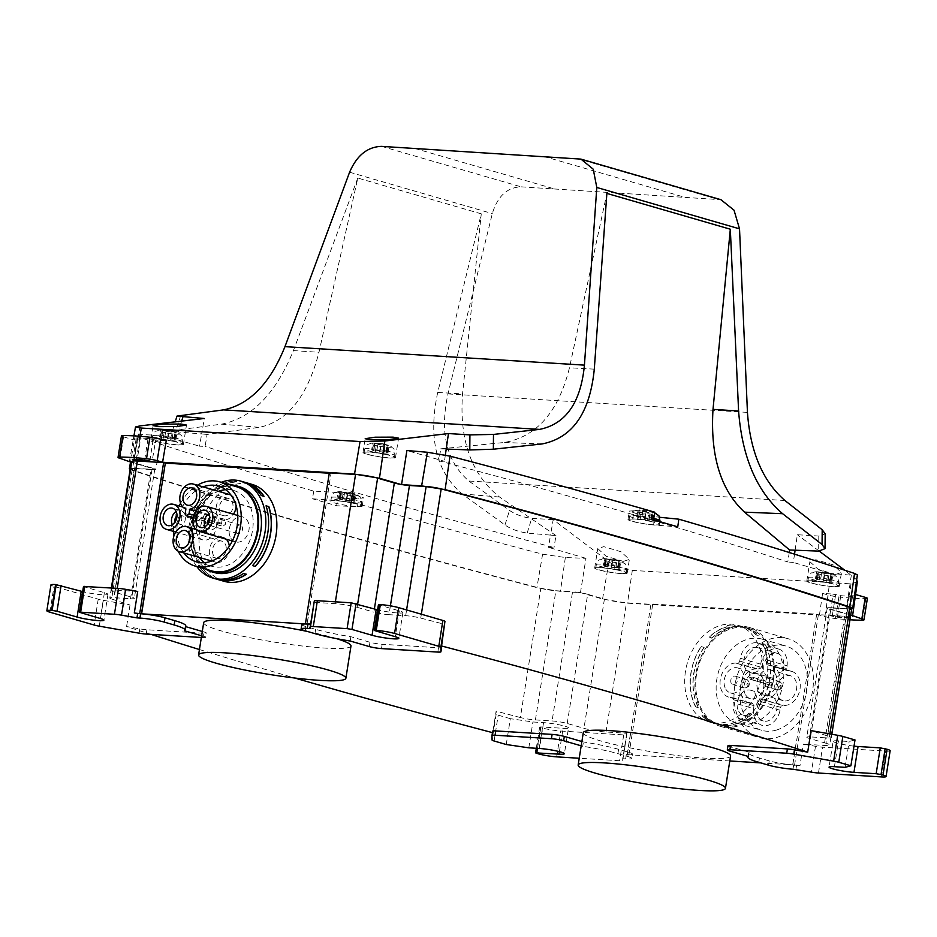 <?xml version="1.0" encoding="UTF-8"?>
<svg xmlns="http://www.w3.org/2000/svg" width="937" height="937" viewBox="0 0 937 937"><rect width="100%" height="100%" fill="white"/><g stroke="black" fill="none" stroke-linecap="round" stroke-linejoin="round"><path stroke-width="0.7" stroke-dasharray="4.68 3.51" d="M301.796 624.581A17.545 1.921 -171 0 0 305.872 626.513L315.664 629.348A47.155 5.177 -171 0 0 350.871 636.715L369.963 642.255A8.773 0.96 -171 0 0 382.167 644.281L438.504 647.76A8.773 0.96 -171 0 0 441.585 647.537M185.643 626.63L185.163 626.49A47.155 5.177 -171 0 0 185.76 625.834M202.298 631.456L204.254 632.03A8.773 0.96 -171 0 1 206.292 632.99L205.613 637.301A8.773 0.96 -171 0 0 203.575 636.34L204.254 632.03M201.35 637.476L202.533 637.547L203.212 633.236A8.773 0.96 -171 0 0 206.292 632.99M203.212 633.236L146.875 629.758A8.773 0.96 -171 0 1 139.8 628.868L126.589 626.548A2636.542 289.322 -171 0 0 150.927 634.361M199.44 649.54A2636.542 289.322 -171 0 0 294.745 678.013M492.452 732.629A2636.542 289.322 -171 0 0 492.698 732.699L492.675 731.188M581.889 741.518L583.411 741.963A47.155 5.177 -171 0 1 618.607 749.331L628.399 752.177A17.545 1.921 -171 0 1 632.475 754.098L631.796 758.408A17.545 1.921 -171 0 0 627.72 756.475L628.399 752.177M729.794 760.973L627.263 754.648A17.545 1.921 -171 0 0 632.475 754.098M727.979 745.688A8.773 0.96 -171 0 0 730.017 746.66L749.108 752.188A47.155 5.177 -171 0 0 748.511 752.844A47.155 5.177 -171 0 0 759.45 758.021L769.254 760.867A17.545 1.921 -171 0 0 792.655 764.85L760.657 762.882M583.282 732.711A74.562 8.187 -171 0 0 625.284 746.906A74.562 8.187 -171 0 0 704.378 758.127A74.562 8.187 -171 0 0 730.579 756.042M203.692 622.648A74.562 8.187 -171 0 0 245.693 636.844A74.562 8.187 -171 0 0 324.788 648.064A74.562 8.187 -171 0 0 350.988 645.98M336.582 638.659A74.562 8.187 -171 0 0 307.324 631.433M196.36 555.887L193.362 555.044L196.36 555.887A50.223 37.621 -73.8 0 1 209.911 496.083L207.124 495.275A50.223 37.621 -73.8 0 0 193.561 555.079M248.492 483.82L247.122 483.422A50.223 37.621 -73.8 0 1 261.189 495.778L263.976 496.587A50.223 37.621 -73.8 0 0 263.742 496.235M249.219 483.797L249.511 483.879A50.223 37.621 -73.8 0 0 249.219 483.797A50.223 37.621 -73.8 0 0 243.034 482.719L240.786 481.278L243.081 482.508A50.446 37.785 106.2 0 1 249.137 483.539M240.786 481.278L249.57 483.668L240.739 481.501M255.309 566.428L255.11 566.381A50.223 37.621 -73.8 0 0 255.122 566.37L252.311 565.573A50.223 37.621 -73.8 0 0 265.874 505.769M215.791 487.673A50.223 37.621 -73.8 0 1 234.145 481.114L236.944 481.923A50.223 37.621 -73.8 0 0 218.59 488.482L215.861 487.404A50.446 37.785 106.2 0 1 226.508 482.25A50.446 37.785 106.2 0 1 234.203 480.892L236.991 481.7A50.446 37.785 -73.8 0 0 229.307 483.059A50.446 37.785 -73.8 0 0 218.649 488.212L215.861 487.404M246.126 574.194A50.223 37.621 -73.8 0 0 246.431 573.994L243.573 573.456M219.176 579.652A50.223 37.621 -73.8 0 1 218.52 579.476A50.223 37.621 -73.8 0 1 201.045 565.889L198.246 565.081A50.223 37.621 -73.8 0 0 215.733 578.668A50.223 37.621 -73.8 0 0 243.643 573.186M193.362 555.044A50.446 37.785 106.2 0 1 206.913 495.24L207.124 495.275M209.911 496.083L206.913 495.24M209.701 496.048A50.446 37.785 -73.8 0 0 196.149 555.852M198.246 565.081L200.975 566.159A50.446 37.785 -73.8 0 0 217.079 579.242M215.674 578.879A50.446 37.785 106.2 0 1 198.187 565.351M196.793 566.545A50.446 37.785 106.2 0 1 190.644 519.098A50.446 37.785 106.2 0 1 221.226 482.297M223.908 581.256A50.446 37.785 106.2 0 1 199.44 533.411A50.446 37.785 106.2 0 1 234.742 484.64A50.446 37.785 106.2 0 1 251.994 484.37M241.98 526.465A4.38 3.279 106.2 0 1 241.781 531.525A4.38 3.279 106.2 0 1 237.928 533.586A4.38 3.279 106.2 0 1 236.323 532.263A4.38 3.279 106.2 0 1 236.522 527.215A4.38 3.279 106.2 0 1 240.376 525.153A4.38 3.279 106.2 0 1 241.98 526.465M214.468 572.589A44.742 33.509 106.2 0 1 192.764 530.143A44.742 33.509 106.2 0 1 224.084 486.889A44.742 33.509 106.2 0 1 239.38 486.654M208.096 523.49A4.38 3.279 -73.8 0 0 208.412 524.181A4.38 3.279 -73.8 0 0 210.017 525.493A4.38 3.279 -73.8 0 0 213.87 523.432A4.38 3.279 -73.8 0 0 214.069 518.372A4.38 3.279 -73.8 0 0 212.465 517.06A4.38 3.279 -73.8 0 0 209.747 517.751M205.578 569.099A44.742 33.509 106.2 0 1 190.633 524.978A44.742 33.509 106.2 0 1 221.296 486.08A44.742 33.509 106.2 0 1 230.01 484.839M231.872 501.19A8.925 6.688 106.2 0 1 231.474 511.473A8.925 6.688 106.2 0 1 223.627 515.666A8.925 6.688 106.2 0 1 220.359 512.996A8.925 6.688 106.2 0 1 220.757 502.7A8.925 6.688 106.2 0 1 228.605 498.519A8.925 6.688 106.2 0 1 231.872 501.19M225.114 543.811A8.925 6.688 106.2 0 1 224.728 554.107A8.925 6.688 106.2 0 1 216.88 558.3A8.925 6.688 106.2 0 1 213.613 555.618A8.925 6.688 106.2 0 1 213.999 545.334A8.925 6.688 106.2 0 1 221.846 541.141A8.925 6.688 106.2 0 1 225.114 543.811M205.156 526.617A8.925 6.688 -73.8 0 0 205.484 527.226A8.925 6.688 -73.8 0 0 208.74 529.897A8.925 6.688 -73.8 0 0 216.599 525.716A8.925 6.688 -73.8 0 0 216.986 515.42A8.925 6.688 -73.8 0 0 213.718 512.75A8.925 6.688 -73.8 0 0 208.928 513.605M211.926 570.938A43.863 32.854 106.2 0 1 190.644 529.323A43.863 32.854 106.2 0 1 221.355 486.912A43.863 32.854 106.2 0 1 236.347 486.678M178.159 551.167A43.863 32.854 106.2 0 1 173.837 536.105M173.556 531.42A43.863 32.854 106.2 0 1 179.19 505.98M180.583 503.263A43.863 32.854 106.2 0 1 197.402 485.225M209.185 524.462A4.38 3.279 106.2 0 1 208.986 529.522A4.38 3.279 106.2 0 1 205.133 531.572A4.38 3.279 106.2 0 1 203.528 530.26A4.38 3.279 106.2 0 1 203.727 525.212A4.38 3.279 106.2 0 1 207.581 523.151A4.38 3.279 106.2 0 1 209.185 524.462M183.91 552.971A39.459 29.562 106.2 0 1 182.434 506.929M182.551 506.694A39.459 29.562 106.2 0 1 203.071 486.877M175.324 521.534A4.38 3.279 -73.8 0 0 175.617 522.167A4.38 3.279 -73.8 0 0 177.222 523.478A4.38 3.279 -73.8 0 0 181.075 521.429A4.38 3.279 -73.8 0 0 181.274 516.369A4.38 3.279 -73.8 0 0 179.67 515.057A4.38 3.279 -73.8 0 0 176.999 515.701M229.741 494.607A13.001 9.733 -73.8 0 0 216.822 504.165A13.001 9.733 -73.8 0 0 222.186 519.485L185.901 508.955M222.186 519.485L221.448 524.099L222.772 526.36L225.36 524.345L226.086 519.719L196.02 511.005M226.086 519.719A13.001 9.733 -73.8 0 0 233.465 514.237M236.136 505.675A13.001 9.733 -73.8 0 0 230.994 495.099M193.127 517.798L222.772 526.36L193.127 517.763M226.297 539.232A13.001 9.733 -73.8 0 0 222.983 537.229A13.001 9.733 -73.8 0 0 211.563 543.331A13.001 9.733 -73.8 0 0 210.989 558.311A13.001 9.733 -73.8 0 0 215.744 562.2A13.001 9.733 -73.8 0 0 229.319 546.201M230.771 538.014A13.001 9.733 -73.8 0 0 235.527 541.902A13.001 9.733 -73.8 0 0 246.946 535.8A13.001 9.733 -73.8 0 0 247.52 520.82A13.001 9.733 -73.8 0 0 242.765 516.931A13.001 9.733 -73.8 0 0 231.334 523.033A13.001 9.733 -73.8 0 0 230.771 538.014M225.641 489.688A39.459 29.562 106.2 0 1 233.723 490.508A39.459 29.562 106.2 0 1 252.873 527.941A39.459 29.562 106.2 0 1 225.243 566.1A39.459 29.562 106.2 0 1 211.75 566.299A39.459 29.562 106.2 0 1 204.489 562.668M199.265 557.421A39.459 29.562 106.2 0 1 194.357 520.176A39.459 29.562 106.2 0 1 218.426 491.328M172.326 524.685A9.007 6.746 -73.8 0 0 172.619 525.259A9.007 6.746 -73.8 0 0 175.922 527.953A9.007 6.746 -73.8 0 0 183.828 523.724A9.007 6.746 -73.8 0 0 184.226 513.347A9.007 6.746 -73.8 0 0 180.935 510.653A9.007 6.746 -73.8 0 0 176.156 511.485M197.965 535.987A13.001 9.733 106.2 0 1 198.527 521.007A13.001 9.733 106.2 0 1 209.958 514.905A13.001 9.733 106.2 0 1 214.714 518.793A13.001 9.733 106.2 0 1 214.14 533.774A13.001 9.733 106.2 0 1 202.72 539.876A13.001 9.733 106.2 0 1 197.965 535.987M752.762 723.177A43.863 32.854 106.2 0 1 737.759 723.399A43.863 32.854 106.2 0 1 716.489 681.796A43.863 32.854 106.2 0 1 747.187 639.385A43.863 32.854 106.2 0 1 762.191 639.151A43.863 32.854 106.2 0 1 783.461 680.754A43.863 32.854 106.2 0 1 752.762 723.177M776.492 730.052A43.863 32.854 106.2 0 1 761.488 730.286A43.863 32.854 106.2 0 1 740.218 688.672A43.863 32.854 106.2 0 1 770.917 646.261A43.863 32.854 106.2 0 1 785.92 646.026A43.863 32.854 106.2 0 1 807.19 687.641A43.863 32.854 106.2 0 1 776.492 730.052M753.863 672.754A13.001 9.733 -73.8 0 0 763.749 660.515A13.001 9.733 -73.8 0 0 757.506 647.631A13.001 9.733 -73.8 0 0 744.599 657.2A13.001 9.733 -73.8 0 0 749.951 672.508L749.225 677.135L750.537 679.384L753.125 677.369L753.863 672.754L773.693 678.505A13.001 9.733 -73.8 0 0 783.578 666.266A13.001 9.733 -73.8 0 0 777.347 653.382A13.001 9.733 -73.8 0 0 764.44 662.951A13.001 9.733 -73.8 0 0 769.792 678.259L769.066 682.886L770.378 685.134L772.966 683.12L773.693 678.505M750.268 679.337L770.378 685.134L750.268 679.337M749.951 672.508L769.792 678.259M738.766 711.347A13.001 9.733 -73.8 0 0 743.521 715.236A13.001 9.733 -73.8 0 0 754.941 709.133A13.001 9.733 -73.8 0 0 755.515 694.153A13.001 9.733 -73.8 0 0 750.76 690.264A13.001 9.733 -73.8 0 0 739.328 696.367A13.001 9.733 -73.8 0 0 738.766 711.347M758.595 717.098A13.001 9.733 -73.8 0 0 763.35 720.986A13.001 9.733 -73.8 0 0 774.782 714.884A13.001 9.733 -73.8 0 0 775.356 699.904A13.001 9.733 -73.8 0 0 770.601 696.015A13.001 9.733 -73.8 0 0 759.169 702.118A13.001 9.733 -73.8 0 0 758.595 717.098M764.1 685.298A4.38 3.279 106.2 0 1 764.287 680.239A4.38 3.279 106.2 0 1 768.141 678.189A4.38 3.279 106.2 0 1 769.745 679.501A4.38 3.279 106.2 0 1 769.558 684.549A4.38 3.279 106.2 0 1 765.705 686.61A4.38 3.279 106.2 0 1 764.1 685.298M758.537 691.037A13.001 9.733 -73.8 0 0 763.292 694.938A13.001 9.733 -73.8 0 0 774.723 688.836A13.001 9.733 -73.8 0 0 775.297 673.855A13.001 9.733 -73.8 0 0 770.542 669.955A13.001 9.733 -73.8 0 0 759.111 676.057A13.001 9.733 -73.8 0 0 758.537 691.037M778.378 696.8A13.001 9.733 -73.8 0 0 783.133 700.689A13.001 9.733 -73.8 0 0 794.564 694.586A13.001 9.733 -73.8 0 0 795.126 679.606A13.001 9.733 -73.8 0 0 790.371 675.718A13.001 9.733 -73.8 0 0 778.952 681.808A13.001 9.733 -73.8 0 0 778.378 696.8M731.305 683.296A4.38 3.279 106.2 0 1 731.492 678.236A4.38 3.279 106.2 0 1 735.346 676.174A4.38 3.279 106.2 0 1 736.951 677.486A4.38 3.279 106.2 0 1 736.763 682.546A4.38 3.279 106.2 0 1 732.91 684.607A4.38 3.279 106.2 0 1 731.305 683.296M725.73 689.023A13.001 9.733 -73.8 0 0 730.485 692.911A13.001 9.733 -73.8 0 0 741.917 686.809A13.001 9.733 -73.8 0 0 742.491 671.829A13.001 9.733 -73.8 0 0 737.735 667.94A13.001 9.733 -73.8 0 0 726.304 674.031A13.001 9.733 -73.8 0 0 725.73 689.023M745.571 694.774A13.001 9.733 -73.8 0 0 750.326 698.662A13.001 9.733 -73.8 0 0 761.758 692.56A13.001 9.733 -73.8 0 0 762.32 677.58A13.001 9.733 -73.8 0 0 757.564 673.691A13.001 9.733 -73.8 0 0 746.145 679.782A13.001 9.733 -73.8 0 0 745.571 694.774M729.513 627.802A50.223 37.621 106.2 0 0 711.851 638.191L709.051 637.383A50.223 37.621 106.2 0 1 726.725 626.994L729.536 627.579A50.446 37.785 -73.8 0 0 711.874 637.921L709.086 637.113A50.446 37.785 106.2 0 1 726.749 626.771L729.536 627.579M736.377 626.724L727.417 625.459A50.223 37.621 106.2 0 1 734.139 625.12L736.377 626.724L734.163 624.897A50.446 37.785 -73.8 0 0 727.44 625.248L736.4 626.502M701.321 646.612L704.12 647.42L701.321 646.612A50.223 37.621 106.2 0 0 695.851 706.92L698.651 707.728A50.223 37.621 106.2 0 1 704.12 647.42M756.768 703.804L759.766 704.601L756.768 703.804A50.223 37.621 106.2 0 0 762.226 643.508L765.025 644.316A50.223 37.621 106.2 0 1 759.556 704.612M701.977 715.435L704.741 716.524L701.977 715.435A50.223 37.621 106.2 0 0 715.06 723.446L717.847 724.254A50.223 37.621 106.2 0 1 704.765 716.243M715.06 723.446A50.223 37.621 106.2 0 0 749.026 713.034L751.825 713.842A50.223 37.621 106.2 0 1 717.847 724.254M743.029 626.97L745.817 627.778A50.223 37.621 106.2 0 0 742.959 627.111L740.171 626.303A50.223 37.621 106.2 0 1 743.029 626.97A50.223 37.621 106.2 0 1 756.112 634.981L758.923 635.52A50.446 37.785 -73.8 0 0 750.092 629.16A50.446 37.785 -73.8 0 0 745.887 627.567A50.446 37.785 -73.8 0 0 742.982 626.9L740.183 626.08A50.446 37.785 106.2 0 1 743.088 626.759A50.446 37.785 106.2 0 1 747.304 628.352A50.446 37.785 106.2 0 1 756.136 634.712L758.923 635.52M745.817 627.778A50.223 37.621 106.2 0 1 758.9 635.79M703.898 647.432A50.446 37.785 -73.8 0 0 698.44 707.74L698.651 707.728M695.851 706.92L698.44 707.74M695.641 706.92A50.446 37.785 106.2 0 1 701.11 646.624M759.766 704.601A50.446 37.785 -73.8 0 0 765.236 644.305L765.025 644.316M762.226 643.508L765.236 644.305M762.437 643.496A50.446 37.785 106.2 0 1 756.979 703.792M704.741 716.524A50.446 37.785 -73.8 0 0 713.584 722.872A50.446 37.785 -73.8 0 0 717.789 724.465A50.446 37.785 -73.8 0 0 751.802 714.123L751.825 713.842M749.026 713.034L751.802 714.123M749.003 713.315A50.446 37.785 106.2 0 1 715.001 723.657A50.446 37.785 106.2 0 1 710.785 722.064A50.446 37.785 106.2 0 1 701.954 715.716M752.879 629.969A50.446 37.785 -73.8 0 0 748.675 628.387A50.446 37.785 -73.8 0 0 699.236 663.443A50.446 37.785 -73.8 0 0 716.372 723.68A50.446 37.785 -73.8 0 0 720.576 725.273A50.446 37.785 -73.8 0 0 770.015 690.206A50.446 37.785 -73.8 0 0 752.879 629.969M741.858 626.783A50.446 37.785 -73.8 0 0 737.653 625.19A50.446 37.785 -73.8 0 0 688.215 660.245A50.446 37.785 -73.8 0 0 705.35 720.483A50.446 37.785 -73.8 0 0 709.555 722.076A50.446 37.785 -73.8 0 0 758.982 687.008A50.446 37.785 -73.8 0 0 741.858 626.783M767.801 642.77A51.5 38.569 -73.8 0 0 748.968 627.368A51.5 38.569 -73.8 0 0 703.71 651.531A51.5 38.569 -73.8 0 0 701.45 710.878A51.5 38.569 -73.8 0 0 720.284 726.292A51.5 38.569 -73.8 0 0 765.541 702.118A51.5 38.569 -73.8 0 0 767.801 642.77M740.523 722.204A51.5 38.569 106.2 0 1 742.783 662.857A51.5 38.569 106.2 0 1 788.04 638.694A51.5 38.569 106.2 0 1 806.874 654.108A51.5 38.569 106.2 0 1 804.625 713.455A51.5 38.569 106.2 0 1 759.357 737.618A51.5 38.569 106.2 0 1 740.523 722.204M780.064 710.211L759.684 704.308L760.258 701.415L780.638 707.33L780.064 710.211A17.522 13.13 106.2 0 1 762.097 725.332A17.522 13.13 106.2 0 1 753.617 708.583L733.238 702.68A17.522 13.13 106.2 0 0 741.717 719.429L762.097 725.332M750.537 703.312L730.157 697.409A17.522 13.13 106.2 0 1 728.693 697.105L749.061 703.008A17.522 13.13 106.2 0 0 750.537 703.312L752.704 703.593A2.19 1.64 106.2 0 1 753.957 705.666L753.606 708.583M749.061 703.008A17.522 13.13 106.2 0 1 740.886 684.373A17.522 13.13 106.2 0 1 755.972 668.948L758.232 668.936L735.604 663.045L755.972 668.948M760.645 664.157L740.265 658.254A17.522 13.13 106.2 0 1 758.232 643.11L778.612 649.025A17.522 13.13 106.2 0 0 760.645 664.157L760.083 666.992A2.19 1.64 106.2 0 1 758.232 668.936M778.612 649.025A17.522 13.13 106.2 0 1 787.092 665.785L786.752 668.643L766.384 662.728L766.724 659.882L787.092 665.785M790.172 671.056L769.792 665.153A17.522 13.13 106.2 0 1 771.268 665.457L791.636 671.361A17.522 13.13 106.2 0 0 790.172 671.056L788.005 670.775A2.19 1.64 106.2 0 1 786.752 668.643M791.636 671.361A17.522 13.13 106.2 0 1 799.823 689.995A17.522 13.13 106.2 0 1 784.726 705.42L782.512 705.432A2.19 1.64 106.2 0 0 780.638 707.33M760.258 701.415A2.19 1.64 106.2 0 1 762.144 699.529L784.726 705.42M759.684 704.308A17.522 13.13 106.2 0 1 741.717 719.429M753.957 705.666L733.577 699.763L733.238 702.68M730.157 697.409L732.324 697.69A2.19 1.64 106.2 0 1 733.577 699.763M728.693 697.105A17.522 13.13 106.2 0 1 720.506 678.47A17.522 13.13 106.2 0 1 735.604 663.045M740.265 658.254L739.703 661.089A2.19 1.64 106.2 0 1 737.852 663.033M758.232 643.11A17.522 13.13 106.2 0 1 766.724 659.882M769.792 665.153L767.626 664.872A2.19 1.64 106.2 0 1 766.384 662.728M771.268 665.457A17.522 13.13 106.2 0 1 779.443 684.092A17.522 13.13 106.2 0 1 764.358 699.517M795.935 769.406L796.614 765.107L793.674 764.92A17.545 1.921 -171 0 1 792.819 764.861L796.075 743.322A17.545 1.921 9 0 0 796.227 743.334L816.677 614.157L650.981 603.932L630.671 733.121A17.545 1.921 9 0 1 630.531 733.109L627.122 754.636A17.545 1.921 -171 0 1 626.314 754.59L627.122 754.636M130.255 468.828A11.502 1.265 -171 0 0 132.094 469.835A2636.542 289.322 -171 0 0 540.825 588.354L520.363 717.531A11.502 1.265 9 0 0 535.414 719.921L552.092 720.951A10.857 1.195 9 0 1 567.213 723.469L583.962 728.318A15.835 1.733 9 0 0 606.005 731.984L626.783 733.261L626.806 734.655A8.773 0.96 9 0 1 626.806 734.667A8.773 0.96 9 0 1 623.714 734.913L560.748 731.024A13.153 1.441 9 0 1 542.441 727.99L539.665 727.042L540.907 726.936L563.102 728.307A15.355 1.687 9 0 0 568.501 727.873L564.402 753.711M506.249 744.517L510.337 718.679L532.907 721.982L543.565 722.638A15.355 1.687 9 0 1 559.857 724.957A15.355 1.687 9 0 1 568.501 727.873M510.337 718.679L498.203 715.165A8.773 0.96 9 0 1 496.165 714.217L496.118 711.171L492.698 732.699M520.363 717.531A2636.542 289.322 9 0 1 496.118 711.171M528.819 747.82L532.907 721.982M581.209 745.829L582.72 746.274L583.411 741.963M618.607 749.331L617.928 753.641A47.155 5.177 -171 0 0 582.72 746.274M617.928 753.641L627.72 756.475M630.671 733.121L627.263 754.648M626.314 754.59L625.635 758.9A17.545 1.921 -171 0 0 631.796 758.408M625.635 758.9L622.683 758.712L623.363 754.414M622.683 758.712L622.707 760.493A8.773 0.96 -171 0 0 622.707 760.493L626.806 734.655L622.707 760.504A8.773 0.96 -171 0 1 619.626 760.75L579.242 758.256M626.783 733.261L623.374 754.789M132.094 469.835L111.632 599.012A2636.542 289.322 9 0 0 129.997 605.009L103.375 600.324A8.773 0.96 9 0 1 98.233 599.188L53.995 586.363A13.153 1.441 9 0 1 50.938 584.922M80.219 612.669L84.307 586.831L104.405 592.664A15.355 1.687 9 0 1 107.966 594.351A15.355 1.687 9 0 1 98.865 594.456A15.355 1.687 9 0 1 82.679 591.634M84.307 586.831L83.498 586.445M137.716 591.458L116.938 590.181A15.835 1.733 9 0 0 111.374 590.626A15.835 1.733 9 0 0 115.052 592.36L131.801 597.22A10.857 1.195 9 0 1 134.319 598.415A10.857 1.195 9 0 1 130.501 598.72L113.834 597.689A11.502 1.265 9 0 0 109.793 598.005A11.502 1.265 9 0 0 111.632 599.012M129.997 605.009L126.589 626.548M185.163 626.49L184.484 630.8M201.619 635.766L203.575 636.34M202.533 637.547A8.773 0.96 -171 0 0 205.613 637.301M310.416 602.514A17.545 1.921 9 0 1 310.569 602.514L307.02 624.007M357.653 604.06L357.138 607.305A15.835 1.733 9 0 0 335.095 603.639L314.317 602.362L314.293 600.968M375.163 630.87L379.262 605.033L399.349 610.865A15.355 1.687 9 0 1 402.922 612.552A15.355 1.687 9 0 1 393.809 612.657A15.355 1.687 9 0 1 377.623 609.835M379.262 605.033L378.443 604.658M390.401 605.841L388.996 614.672L405.674 615.703A11.502 1.265 9 0 1 420.736 618.092A2636.472 289.31 9 0 1 444.981 624.452M388.996 614.672A10.857 1.195 9 0 1 373.886 612.154L374.39 608.921M357.138 607.305L373.886 612.154M350.18 641.025L350.871 636.715M329.262 473.232L331.03 473.337L307.149 624.042M310.229 628.575L310.662 623.878M314.317 602.362L310.897 623.89M855.001 739.949L849.168 741.507L838.521 740.851A15.355 1.687 9 0 0 833.122 741.284L829.034 767.11M854.017 746.157A15.355 1.687 9 0 1 833.122 741.284M890.15 750.701A13.153 1.441 9 0 1 885.524 751.076L822.557 747.187A8.773 0.96 9 0 1 815.495 746.297L803.372 744.165L824.15 745.442A15.835 1.733 9 0 0 829.713 744.997A15.835 1.733 9 0 0 826.036 743.264L846.498 614.086L829.749 609.226L809.287 738.403L826.036 743.264M809.287 738.403A10.857 1.195 9 0 1 806.769 737.22A10.857 1.195 9 0 1 810.587 736.915L827.266 737.934A11.502 1.265 9 0 0 831.306 737.618A11.502 1.265 9 0 0 829.456 736.611A2636.472 289.31 9 0 0 811.091 730.614M796.614 765.107L799.964 765.693L803.372 744.165M796.075 743.322L792.655 764.85M749.108 752.188L748.429 756.499M845.08 767.344L849.168 741.507M792.819 764.861L799.964 765.693M810.587 736.915L831.049 607.726L847.716 608.757A11.502 1.265 -171 0 0 851.768 608.441M831.049 607.726A10.857 1.195 -171 0 0 827.406 607.867A10.857 1.195 -171 0 0 827.23 608.031A10.857 1.195 -171 0 0 827.23 608.066A10.857 1.195 -171 0 0 829.749 609.226M794.517 765.353L818.388 614.649L844.612 616.265A15.835 1.733 -171 0 0 850.175 615.82A15.835 1.733 -171 0 0 846.498 614.086M818.388 614.649L816.677 614.157M628.821 755.128L652.691 604.424L650.981 603.932M567.213 723.469L587.675 594.292L604.412 599.141A15.835 1.733 -171 0 0 626.466 602.807L652.691 604.424M587.675 594.292A10.857 1.195 -171 0 0 581.408 592.898A10.857 1.195 -171 0 0 579.335 592.559A10.857 1.195 -171 0 0 572.554 591.774L552.092 720.951M540.825 588.354A11.502 1.265 -171 0 0 555.875 590.743L572.554 591.774M130.501 598.72L150.962 469.531L134.296 468.512A11.502 1.265 -171 0 0 130.711 468.559M150.962 469.531A10.857 1.195 -171 0 0 154.605 469.402A10.857 1.195 -171 0 0 154.781 469.226A10.857 1.195 -171 0 0 154.781 469.191A10.857 1.195 -171 0 0 152.262 468.043L131.801 597.22M131.836 461.449A15.835 1.733 -171 0 0 135.514 463.183L152.262 468.043M331.03 473.337L329.332 472.845M850.726 614.977L826.282 607.797L851.674 609.003M130.149 469.484L132.234 470.315C247.766 508.229 382.647 547.337 536.901 587.64L560.385 591.388L580.46 592.629L602.55 599.024L627.497 603.17L819.43 615.012L824.818 616.581A9.159 1.007 -171 0 0 835.488 618.525A66.176 7.262 -171 0 0 849.964 619.767M313.766 491.129L312.454 498.765L336.629 500.639L337.917 492.487L313.766 491.129C250.683 472.716 192.108 454.632 138.032 436.876L135.256 435.295L141.382 434.604L161.996 435.412L155.729 469.472L131.684 462.433M155.729 469.472L130.77 468.207M402.676 484.71L400.603 484.37M614.906 559.377L605.243 558.686L606.016 559.284L604.576 566.335L618.9 568.185L618.139 567.588L619.544 560.724L614.906 559.377M610.432 559.975L618.877 561.368L617.776 568.361L618.9 568.185L611.884 566.147L605.267 565.503L606.38 558.511L605.243 558.686L610.432 559.975A33.65 11.584 -78.7 0 0 608.617 561.368A10.799 1.183 -171 0 0 619.814 562.868A10.799 1.183 -171 0 0 622.625 562.071A10.799 1.183 -171 0 0 616.347 560.338A10.799 1.183 -171 0 0 602.468 558.874A33.65 33.65 0 0 1 605.103 558.581L604.435 558.663L603.369 565.386M616.441 569.86A15.355 1.687 -171 0 0 595.78 568.185A15.355 1.687 -171 0 0 605.443 571.324A15.355 1.687 -171 0 0 626.103 572.987A15.355 1.687 -171 0 0 616.441 569.86M617.003 566.264A15.355 1.687 -171 0 0 596.354 564.589A15.355 1.687 -171 0 0 596.342 564.589A15.355 1.687 -171 0 0 606.016 567.728A15.355 1.687 -171 0 0 626.677 569.403A15.355 1.687 -171 0 0 626.677 569.391A15.355 1.687 -171 0 0 617.003 566.264M618.877 561.368L620.013 561.193L619.24 560.595L620.013 561.193L618.877 561.368M604.904 566.276L604.142 565.679L605.267 565.503L604.142 565.679L604.904 566.276L606.016 559.284M827.008 572.472L817.345 571.781L818.106 572.378L816.666 579.429L831.002 581.28L830.229 580.671L831.646 573.819L827.008 572.472M822.522 573.069L830.978 574.463L829.866 581.455L831.002 581.28L828.097 580.05L817.369 578.586L818.469 571.605L817.345 571.781L822.522 573.069A33.65 11.584 -78.7 0 0 820.718 574.451A10.799 1.183 -171 0 0 831.904 575.962A10.799 1.183 -171 0 0 834.726 575.154A10.799 1.183 -171 0 0 828.449 573.432A10.799 1.183 -171 0 0 814.558 571.968A33.65 33.65 0 0 1 817.205 571.664L816.537 571.746L815.471 578.48M828.531 582.955A15.355 1.687 -171 0 0 807.881 581.28A15.355 1.687 -171 0 0 817.544 584.407A15.355 1.687 -171 0 0 838.205 586.082A15.355 1.687 -171 0 0 828.531 582.955M829.104 579.359A15.355 1.687 -171 0 0 808.444 577.684L808.444 577.684A15.355 1.687 -171 0 0 818.106 580.811A15.355 1.687 -171 0 0 838.767 582.486L838.767 582.486A15.355 1.687 -171 0 0 829.104 579.359M830.978 574.463L832.103 574.287L831.342 573.69L832.103 574.287L830.978 574.463M817.005 579.371L816.232 578.761L817.369 578.586L816.232 578.761L817.005 579.371L818.106 572.378M648.193 510.794L638.53 510.103L639.303 510.7L637.863 517.751L652.187 519.602L651.426 518.993L652.831 512.129L648.193 510.794M654.576 512.961A10.799 1.183 -171 0 0 649.634 511.754A10.799 1.183 -171 0 0 635.754 510.29A33.65 33.65 0 0 1 638.39 509.986L637.722 510.068L636.656 516.802M638.191 517.692L637.429 517.083L638.554 516.908L639.666 509.927L638.53 510.103L639.303 510.7L645.546 512.129L652.164 512.785L653.3 512.609L652.527 512.012L653.3 512.609L652.164 512.785L651.063 519.777L652.187 519.602L645.171 517.564L638.554 516.908L637.429 517.083L638.191 517.692L639.303 510.7M649.728 521.277A15.355 1.687 -171 0 0 629.067 519.602A15.355 1.687 -171 0 0 638.729 522.729A15.355 1.687 -171 0 0 659.39 524.404A15.355 1.687 -171 0 0 649.728 521.277M653.78 518.442A15.355 1.687 -171 0 0 650.29 517.681A15.355 1.687 -171 0 0 629.641 516.006L629.641 516.006A15.355 1.687 -171 0 0 639.303 519.133A15.355 1.687 -171 0 0 659.964 520.808M383.221 443.798L373.558 443.096L374.32 443.705L372.891 450.756L387.215 452.606L386.454 451.997L387.859 445.134L383.221 443.798M378.747 444.396L387.192 445.789L386.091 452.782L387.215 452.606L384.311 451.376L373.582 449.912L374.695 442.92L373.558 443.096L378.747 444.396A33.65 11.584 -78.7 0 0 376.932 445.778A10.799 1.183 -171 0 0 388.129 447.289A10.799 1.183 -171 0 0 390.94 446.48A10.799 1.183 -171 0 0 384.662 444.747A10.799 1.183 -171 0 0 370.771 443.283A33.65 33.65 0 0 1 373.418 442.99L372.75 443.072L371.684 449.807M384.756 454.281A15.355 1.687 -171 0 0 364.095 452.606A15.355 1.687 -171 0 0 373.758 455.733A15.355 1.687 -171 0 0 394.418 457.408A15.355 1.687 -171 0 0 384.756 454.281M385.318 450.685A15.355 1.687 -171 0 0 364.657 449.01L364.657 449.01A15.355 1.687 -171 0 0 374.332 452.138A15.355 1.687 -171 0 0 394.992 453.813L394.992 453.813A15.355 1.687 -171 0 0 385.318 450.685M387.192 445.789L388.328 445.614L387.555 445.005L388.328 445.614L387.192 445.789M373.219 450.697L372.457 450.088L373.582 449.912L372.457 450.088L373.219 450.697L374.32 443.705M171.12 430.704L161.457 430.013L162.23 430.61L160.789 437.661L175.125 439.512L174.352 438.903L175.758 432.051L171.12 430.704M166.645 431.301L175.09 432.695L173.989 439.687L175.125 439.512L172.209 438.282L161.492 436.818L162.593 429.837L161.457 430.013L166.645 431.301A33.65 11.584 -78.7 0 0 164.83 432.683A10.799 1.183 -171 0 0 176.027 434.194A10.799 1.183 -171 0 0 178.838 433.386A10.799 1.183 -171 0 0 172.56 431.664A10.799 1.183 -171 0 0 158.681 430.2A33.65 33.65 0 0 1 161.328 429.896L160.66 429.978L159.595 436.712M172.654 441.186A15.355 1.687 -171 0 0 151.993 439.512A15.355 1.687 -171 0 0 161.656 442.639A15.355 1.687 -171 0 0 182.317 444.314A15.355 1.687 -171 0 0 172.654 441.186M173.228 437.591A15.355 1.687 -171 0 0 152.567 435.916L152.567 435.916A15.355 1.687 -171 0 0 162.23 439.055A15.355 1.687 -171 0 0 182.891 440.718L182.891 440.718A15.355 1.687 -171 0 0 173.228 437.591M175.09 432.695L176.226 432.519L175.465 431.922L176.226 432.519L175.09 432.695M161.117 437.602L160.356 436.993L161.492 436.818L160.356 436.993L161.117 437.602L162.23 430.61M349.934 492.382L340.272 491.691L341.033 492.288L339.604 499.339L353.928 501.19L353.167 500.581L354.573 493.729L349.934 492.382M345.46 492.979L353.905 494.373L352.792 501.365L353.928 501.19L351.024 499.96L340.295 498.507L341.408 491.515L340.272 491.691L345.46 492.979A33.65 11.584 -78.7 0 0 343.645 494.361A10.799 1.183 -171 0 0 354.83 495.872A10.799 1.183 -171 0 0 357.653 495.064A10.799 1.183 -171 0 0 351.375 493.342A10.799 1.183 -171 0 0 337.484 491.878A33.65 33.65 0 0 1 340.131 491.574L339.463 491.656L338.398 498.39M351.457 502.864A15.355 1.687 -171 0 0 330.808 501.19A15.355 1.687 -171 0 0 340.471 504.329A15.355 1.687 -171 0 0 361.132 505.992A15.355 1.687 -171 0 0 351.457 502.864M352.031 499.269A15.355 1.687 -171 0 0 331.37 497.594L331.37 497.594A15.355 1.687 -171 0 0 341.045 500.733A15.355 1.687 -171 0 0 361.694 502.396L361.694 502.396A15.355 1.687 -171 0 0 352.031 499.269M353.905 494.373L355.041 494.197L354.268 493.6L355.041 494.197L353.905 494.373M339.932 499.28L339.159 498.671L340.295 498.507L339.159 498.671L339.932 499.28L341.033 492.288M833.508 586.714A16.444 1.804 9 0 1 816.057 584.243A16.444 1.804 9 0 1 806.792 581.104A16.444 1.804 9 0 1 812.566 580.647A16.444 1.804 9 0 1 830.018 583.119A16.444 1.804 9 0 1 839.283 586.257A16.444 1.804 9 0 1 833.508 586.714M621.407 573.62A16.444 1.804 9 0 1 603.955 571.148A16.444 1.804 9 0 1 594.69 568.021A16.444 1.804 9 0 1 600.476 567.553A16.444 1.804 9 0 1 617.916 570.036A16.444 1.804 9 0 1 627.181 573.163A16.444 1.804 9 0 1 621.407 573.62M368.791 451.974A16.444 1.804 9 0 1 386.231 454.445A16.444 1.804 9 0 1 395.496 457.584A16.444 1.804 9 0 1 389.722 458.041A16.444 1.804 9 0 1 372.27 455.558A16.444 1.804 9 0 1 363.006 452.43A16.444 1.804 9 0 1 368.791 451.974M177.62 444.946A16.444 1.804 9 0 1 160.18 442.475A16.444 1.804 9 0 1 150.916 439.336A16.444 1.804 9 0 1 156.69 438.879A16.444 1.804 9 0 1 174.141 441.362A16.444 1.804 9 0 1 183.406 444.489A16.444 1.804 9 0 1 177.62 444.946M848.102 617.881L849.145 617.752L848.208 617.307L851.628 595.78L852.553 596.225L851.522 596.354A54.44 5.973 9 0 1 840.782 595.686L833.11 594.07L829.948 615.668L837.373 617.225A54.44 5.973 -171 0 0 848.102 617.881L851.522 596.354M848.208 617.307L829.948 615.668M336.629 500.639A16.444 1.804 9 0 1 353.577 503.169A16.444 1.804 9 0 1 362.209 506.167A16.444 1.804 9 0 1 357.477 506.683L336.617 505.769L312.454 498.765M653.569 519.824L632.721 518.911A16.444 1.804 9 0 0 627.989 519.426A16.444 1.804 9 0 0 636.61 522.424A16.444 1.804 9 0 0 653.569 524.954L677.744 526.828M136.263 459.481L139.73 439.16L136.275 437.989L137.317 437.86A54.44 5.973 9 0 1 148.046 438.516L155.718 440.144L152.063 461.601M120.159 458.404L123.567 436.876A9.159 1.007 9 0 1 121.447 435.869M867.393 598.345A9.159 1.007 9 0 1 865.823 598.649A66.176 7.262 9 0 1 838.896 596.986A9.159 1.007 9 0 1 828.226 595.054L822.592 593.414L833.11 594.07M580.46 592.629L585.953 558.335L565.351 557.538L542.605 554.189C470.339 535.296 402.114 516.615 337.929 498.133L336.617 505.769M337.917 492.487L355.627 494.935L363.533 497.828L358.766 498.531L337.929 498.133M632.721 518.911L634.009 510.759L654.694 512.176M634.009 510.759L629.301 511.087L637.23 513.874L659.531 517.271M826.282 607.797L830.85 573.456L851.323 575.189L857.378 574.908M139.73 439.16L139.437 439.137A17.545 1.921 9 0 0 133.277 439.629A17.545 1.921 9 0 0 133.277 439.687L129.482 461.109M123.567 436.876L133.277 439.687M166.236 440.788L155.718 440.144M207.1 434.417L201.654 433.948L199.558 446.176L205.121 446.387L207.1 434.417L259.291 427.366C287.565 421.404 307.465 396.386 318.978 352.3L357.805 178.042L481.267 213.835L437.72 392.427C428.01 437.79 436.115 471.616 462.046 493.916L504.984 524.954C510.36 528.855 517.751 531.572 527.144 533.106L550.534 535.109L548.438 547.337L554.001 547.548C423.009 512.926 306.715 479.205 205.121 446.387M845.935 616.651L849.109 595.054L851.628 595.78M849.109 595.054L849.39 595.065A17.545 1.921 9 0 0 855.563 594.573A17.545 1.921 9 0 0 855.563 594.526L855.563 594.573M819.43 615.012L822.592 593.414M161.996 435.412L199.558 446.176M585.953 558.335L548.438 547.337M857.343 581.83L851.03 583.903L632.311 570.399C623.55 569.38 615.761 566.522 608.945 561.837L553.193 519.648L550.534 535.109L555.981 535.577L554.001 547.548M555.981 535.577L499.585 497.043C471.534 474.743 459.177 440.367 462.538 393.915L481.267 213.835M357.805 178.042L293.422 350.579C275.771 393.645 251.784 418.171 221.472 424.156L172.467 430.657L178.264 431.957L201.654 433.948L204.313 418.488M789.247 552.502L787.806 561.977C686.212 529.171 569.919 495.45 438.926 460.817L444.443 461.285L406.892 450.521M794.529 554.165L793.334 562.446L787.806 561.977M830.85 573.456L793.334 562.446M445.356 455.042L444.443 461.285M446.223 449.046L440.741 448.835L438.926 460.817M623.351 561.368L606.157 556.285L597.771 548.59L603.791 546.646L620.985 551.741L629.359 559.424L623.351 561.368M835.441 574.463L818.247 569.38L809.873 561.685L815.881 559.74L833.075 564.824L841.461 572.519L835.441 574.463M795.103 550.206L797.352 534.722L818.797 536.046L825.169 533.832M856.687 579.804L844.799 570.235M819.254 551.12L797.352 534.722M553.193 519.648L531.747 518.325C523.572 517.435 516.158 514.811 509.505 510.442L468.863 481.021C446.516 461.625 439.558 432.589 447.98 393.915L492.312 213.589C497.606 196.231 507.21 187.306 521.124 186.838L720.951 199.71M440.741 448.835L504.247 442.487C536.737 436.783 558.475 411.87 569.462 367.761L606.871 193.409M185.163 513.581L221.448 524.099M193.151 517.634L223.357 526.395M193.818 515.198L225.36 524.345M753.125 677.369L772.966 683.12M751.134 679.419L770.964 685.17M749.225 677.135L769.066 682.886M779.783 686.868A0.878 0.656 106.2 0 1 780.908 685.708A0.878 0.656 106.2 0 1 779.783 686.868M775.286 688.543A4.38 3.279 106.2 0 1 775.473 683.483A4.38 3.279 106.2 0 1 779.326 681.433A4.38 3.279 106.2 0 1 780.931 682.745A4.38 3.279 106.2 0 1 780.744 687.793A4.38 3.279 106.2 0 1 776.89 689.855A4.38 3.279 106.2 0 1 775.286 688.543M748.113 683.705A0.878 0.656 106.2 0 1 746.988 684.865A0.878 0.656 106.2 0 1 748.113 683.705M742.491 686.54A4.38 3.279 106.2 0 1 742.678 681.48A4.38 3.279 106.2 0 1 746.531 679.419A4.38 3.279 106.2 0 1 748.136 680.731A4.38 3.279 106.2 0 1 747.949 685.79A4.38 3.279 106.2 0 1 744.095 687.852A4.38 3.279 106.2 0 1 742.491 686.54M762.144 699.529L782.512 705.432M732.324 697.69L752.704 703.593M739.703 661.089L760.083 666.992M767.626 664.872L788.005 670.775M537.51 748.358L540.907 726.936M559.412 751.638L563.102 728.307M543.565 722.638L539.478 748.476M494.104 740.991L498.203 715.165M496.165 714.217L492.066 740.054M623.714 734.913L619.626 760.75M556.66 756.862L560.748 731.024M542.441 727.99L538.342 753.828M536.386 753.254L540.485 727.417M146.195 634.068L146.875 629.758M139.8 628.868L139.121 633.178M99.275 626.162L103.375 600.324M98.233 599.188L94.145 625.026M49.907 612.201L53.995 586.363M104.405 592.664L100.318 618.49M438.504 647.76L437.825 652.07M381.488 648.591L382.167 644.281M369.963 642.255L369.283 646.565M315.664 629.348L314.984 633.658M305.181 630.812L305.872 626.513M399.349 610.865L395.262 636.703M881.436 776.914L885.524 751.076M818.469 773.025L822.557 747.187M815.495 746.297L811.395 772.135M792.983 769.23L793.674 764.92M769.254 760.867L768.563 765.178M758.771 762.331L759.45 758.021M729.326 750.959L730.017 746.66M834.422 766.689L838.521 740.851M847.716 608.757L827.266 737.934M829.889 733.917L829.456 736.611M844.612 616.265L824.15 745.442M606.005 731.984L626.466 602.807M604.412 599.141L583.962 728.318M535.414 719.921L555.875 590.743M134.296 468.512L113.834 597.689M115.052 592.36L135.514 463.183M117.23 588.354L116.938 590.181M335.095 603.639L335.376 601.823M405.674 615.703L406.588 609.94M421.345 614.215L420.736 618.092M595.78 568.185L596.342 564.589C600.851 556.789 597.548 561.544 602.468 558.874A10.799 1.183 -171 0 0 608.617 561.368M607.047 566.897L608.16 559.904M611.158 567.705L612.259 560.724M614.426 568.15L615.539 561.169M618.9 568.185L620.013 561.193M618.139 567.588L619.24 560.595M615.996 566.967L617.096 559.975M611.884 566.147L612.997 559.166M608.617 565.702L609.718 558.721M604.142 565.679L605.243 558.686M807.881 581.28L808.444 577.684C812.941 569.872 809.65 574.639 814.558 571.968A10.799 1.183 -171 0 0 820.718 574.451M819.149 579.991L820.25 572.999M823.248 580.799L824.361 573.807M826.528 581.245L827.629 574.252M831.002 581.28L832.103 574.287M830.229 580.671L831.342 573.69A33.65 33.65 0 0 1 834.726 575.154C838.568 579.218 836.905 573.667 838.767 582.486L838.205 586.082M828.097 580.05L829.198 573.069M823.986 579.242L825.087 572.249M820.707 578.797L821.819 571.804M816.232 578.761L817.345 571.781M643.719 511.391A33.65 11.584 -78.7 0 0 641.904 512.773A10.799 1.183 -171 0 0 653.101 514.284A10.799 1.183 -171 0 0 655.912 513.476M629.067 519.602L629.641 516.006C634.138 508.194 630.847 512.961 635.754 510.29A10.799 1.183 -171 0 0 641.904 512.773M640.334 518.313L641.447 511.321M644.445 519.121L645.546 512.129M647.713 519.567L648.826 512.574M652.187 519.602L653.3 512.609M651.426 518.993L652.527 512.012M649.282 518.372L650.383 511.379M645.171 517.564L646.284 510.571M641.904 517.119L643.005 510.126M637.429 517.083L638.53 510.103M364.095 452.606L364.657 449.01C369.166 441.198 365.863 445.953 370.771 443.283A10.799 1.183 -171 0 0 376.932 445.778M375.362 451.318L376.463 444.325M379.473 452.126L380.574 445.134M382.741 452.571L383.854 445.579M387.215 452.606L388.328 445.614M386.454 451.997L387.555 445.005M384.311 451.376L385.412 444.384M380.199 450.568L381.312 443.576M376.92 450.123L378.033 443.131M372.457 450.088L373.558 443.096M151.993 439.512L152.567 435.916C157.065 428.104 153.773 432.871 158.681 430.2A10.799 1.183 -171 0 0 164.83 432.683M163.261 438.223L164.373 431.231M167.372 439.031L168.473 432.039M170.651 439.476L171.752 432.496M175.125 439.512L176.226 432.519M174.352 438.903L175.465 431.922M172.209 438.282L173.322 431.301M168.098 437.474L169.21 430.493M164.83 437.029L165.931 430.036M160.356 436.993L161.457 430.013M330.808 501.19L331.37 497.594C335.868 489.782 332.576 494.549 337.484 491.878A10.799 1.183 -171 0 0 343.645 494.361M342.075 499.901L343.176 492.909M346.186 500.709L347.287 493.717M349.454 501.154L350.567 494.174M353.928 501.19L355.041 494.197M353.167 500.581L354.268 493.6M351.024 499.96L352.125 492.979M346.913 499.152L348.014 492.171M343.633 498.707L344.746 491.714M339.159 498.671L340.272 491.691M832.22 616.323L835.628 594.796M837.373 617.225L840.782 595.686M149.791 460.945L153.2 439.406M144.638 460.044L148.046 438.516M133.909 459.388L137.317 437.86M133.886 459.388L137.212 438.422M862.415 620.177L865.823 598.649M835.488 618.525L838.896 596.986M824.818 616.581L828.226 595.054M141.382 434.604L135.654 468.231M138.032 436.876L132.234 470.315M542.605 554.189L536.901 587.64M565.351 557.538L560.385 591.388M357.477 506.683L358.766 498.531M653.569 524.954L654.869 516.802M851.323 575.189L846.357 609.038M462.046 493.916L499.585 497.043M437.72 392.427L462.538 393.915M293.422 350.579L318.978 352.3M221.472 424.156L259.291 427.366M181.637 421.1L178.264 431.957M180.794 415.126L176.273 429.65M139.918 436.291L139.437 439.137M140.046 425.878L133.651 463.065M818.797 536.046L818.669 551.108M853.759 576.946L848.372 614.203M851.03 583.903L849.39 595.065M632.311 570.399L627.497 603.17M608.945 561.837L602.55 599.024M527.144 533.106L531.747 518.325M504.984 524.954L509.505 510.442M349.595 172.209L492.312 213.589M381.57 146.371L521.124 186.838M414.728 148.421L554.282 188.876M543.659 156.374L683.214 196.84M594.292 369.155L569.462 367.761M542.043 443.951L504.247 442.487M747.445 412.397L447.98 393.915M784.925 500.522L468.863 481.021M576.829 158.423L716.383 198.89M218.52 579.476L215.733 578.668M240.376 525.153L212.465 517.06M237.928 533.586L210.017 525.493M228.605 498.519L192.319 487.99M223.627 515.666L187.341 505.148M221.846 541.141L185.561 530.623M216.88 558.3L180.595 547.77M213.718 512.75L205.344 510.314M208.74 529.897L200.377 527.472M207.581 523.151L179.67 515.057M205.133 531.572L177.222 523.478M215.744 562.2L211.703 561.029M222.983 537.229L195.927 529.382M235.527 541.902L232.341 540.977M242.765 516.931L237.764 515.479M196.395 561.849L211.75 566.299M218.38 486.057L233.723 490.508M180.935 510.653L172.56 508.217M175.922 527.953L167.547 525.528M202.72 539.876L175.734 532.052M209.958 514.905L182.902 507.058M737.759 723.399L761.488 730.286M762.191 639.151L785.92 646.026M777.347 653.382L757.506 647.631M763.35 720.986L743.521 715.236M770.601 696.015L750.76 690.264M768.141 678.189L779.326 681.433L781.704 683.296C782.852 687.828 781.247 690.007 776.89 689.855L765.705 686.61M783.133 700.689L763.292 694.938M790.371 675.718L770.542 669.955M735.346 676.174L746.531 679.419L748.909 681.281C750.057 685.814 748.452 688.004 744.095 687.852L732.91 684.607M750.326 698.662L730.485 692.911M757.564 673.691L737.735 667.94M748.675 628.387L745.887 627.567M743.088 626.759L737.653 625.19M720.576 725.273L717.789 724.465M715.001 723.657L709.555 722.076M748.968 627.368L788.04 638.694M720.284 726.292L759.357 737.618M732.511 697.725L752.879 703.64M767.45 664.825L787.818 670.74M539.665 727.042L536.304 748.288M107.966 594.351L103.878 620.177M402.922 612.552L398.822 638.39M748.511 752.844L747.949 756.358M831.833 734.257L831.306 737.618M827.23 608.031L806.769 737.22M850.175 615.82L829.713 744.997M111.374 587.991L109.793 598.005M154.781 469.226L134.319 598.415M111.796 588.014L111.374 590.626M626.103 572.987L626.677 569.403C624.803 560.584 626.466 566.124 622.625 562.071A33.65 33.65 0 0 0 619.287 560.607M619.673 568.466L620.739 561.731M617.553 567.681L618.701 560.455M605.489 566.171L606.637 558.932M831.763 581.561L832.829 574.826M829.655 580.776L830.791 573.538M817.591 579.265L818.727 572.027M654.588 512.855A33.65 33.65 0 0 0 652.574 512.024M659.835 521.628L659.39 524.404M652.96 519.883L654.026 513.148M650.84 519.098L651.988 511.86M638.776 517.587L639.924 510.349M394.418 457.408L394.992 453.813C393.118 444.993 394.782 450.533 390.94 446.48A33.65 33.65 0 0 0 387.602 445.028M387.988 452.887L389.054 446.153M385.868 452.102L387.016 444.864M373.804 450.592L374.952 443.353M182.317 444.314L182.891 440.718C181.028 431.898 182.68 437.45 178.838 433.386A33.65 33.65 0 0 0 175.5 431.934M175.887 439.793L176.952 433.058M173.767 439.008L174.914 431.781M161.703 437.497L162.851 430.259M361.132 505.992L361.694 502.396C359.831 493.576 361.495 499.128 357.653 495.064A33.65 33.65 0 0 0 354.315 493.612M354.69 501.471L355.755 494.736M352.581 500.686L353.729 493.459M340.518 499.175L341.665 491.937M849.145 617.752L852.553 596.225M132.867 459.517L136.275 437.989M135.256 435.295L130.548 461.976M362.209 506.167L363.533 497.828M627.989 519.426L629.301 511.087M183.406 444.489L186.475 425.07M150.916 439.336L153.082 425.609M395.496 457.584L398.576 438.153M363.006 452.43L365.184 438.703M172.467 430.657L175.207 421.837M133.932 435.881L133.277 439.629M594.69 568.021L597.771 548.59M627.181 573.163L629.359 559.424M806.792 581.104L809.873 561.685M839.283 586.257L841.461 572.519"/><path stroke-width="1.41" d="M731.059 745.442L730.38 749.752A8.773 0.96 -171 0 0 727.299 749.998L727.979 745.688A8.773 0.96 -171 0 1 731.059 745.442L787.396 748.921A8.773 0.96 -171 0 1 794.471 749.811L807.682 752.142A2636.472 289.31 -171 0 0 441.573 645.98L441.596 647.502A8.773 0.96 -171 0 0 441.596 647.502L440.905 651.824A8.773 0.96 -171 0 0 440.917 651.801L441.596 647.502A8.773 0.96 -171 0 1 441.585 647.537M307.02 624.007L307.008 624.042A17.545 1.921 -171 0 0 301.796 624.581L301.117 628.891A17.545 1.921 -171 0 0 305.181 630.812L314.984 633.658A47.155 5.177 -171 0 0 350.18 641.025L369.283 646.565A8.773 0.96 -171 0 0 381.488 648.591L437.825 652.07A8.773 0.96 -171 0 0 440.905 651.824L440.835 647.244A8.773 0.96 -171 0 0 438.797 646.296L442.896 620.458A8.773 0.96 9 0 1 444.934 621.407L441.573 645.98M307.008 624.042L141.616 613.829A17.545 1.921 -171 0 1 165.017 617.811L174.821 620.657A47.155 5.177 -171 0 1 185.76 625.834L185.081 630.144A47.155 5.177 -171 0 0 174.141 624.967L174.821 620.657M185.643 626.63L202.298 631.456M150.927 634.361A2636.542 289.322 -171 0 0 199.44 649.54M294.745 678.013A2636.542 289.322 -171 0 0 492.452 732.629M581.889 741.518L564.308 736.423A8.773 0.96 -171 0 0 552.104 734.397L495.767 730.919A8.773 0.96 -171 0 0 492.675 731.165A8.773 0.96 -171 0 0 492.675 731.188L492.007 735.451M760.657 762.882L729.794 760.973M725.461 788.333L730.579 756.042A74.562 8.187 -171 0 0 688.578 741.846A74.562 8.187 -171 0 0 609.483 730.614A74.562 8.187 -171 0 0 583.282 732.711L578.164 765.002A74.562 8.187 -171 0 0 620.165 779.197A74.562 8.187 -171 0 0 699.26 790.43A74.562 8.187 -171 0 0 725.461 788.333A74.562 8.187 -171 0 0 683.46 774.138A74.562 8.187 -171 0 0 604.365 762.905A74.562 8.187 -171 0 0 578.164 765.002M307.324 631.433A74.562 8.187 -171 0 0 229.893 620.552A74.562 8.187 -171 0 0 203.692 622.648L198.585 654.94A74.562 8.187 -171 0 0 240.575 669.135A74.562 8.187 -171 0 0 319.681 680.367A74.562 8.187 -171 0 0 345.87 678.271A74.562 8.187 -171 0 0 303.869 664.075A74.562 8.187 -171 0 0 224.775 652.843A74.562 8.187 -171 0 0 198.585 654.94M345.87 678.271L350.988 645.98A74.562 8.187 -171 0 0 336.582 638.659M263.742 496.235A50.223 37.621 -73.8 0 0 249.91 484.23L248.492 483.82M255.122 566.37A50.223 37.621 -73.8 0 0 268.661 506.577L266.085 505.839M219.176 579.652A50.223 37.621 -73.8 0 0 246.126 574.194M264.035 496.317A50.446 37.785 -73.8 0 0 249.956 484.019L247.169 483.211A50.446 37.785 106.2 0 1 261.247 495.509L264.035 496.317M249.137 483.539A50.446 37.785 106.2 0 1 249.277 483.586A50.446 37.785 106.2 0 1 249.57 483.668L240.973 481.173A50.446 37.785 106.2 0 1 265.44 529.018A50.446 37.785 106.2 0 1 230.127 577.801A50.446 37.785 106.2 0 1 212.875 578.059A50.446 37.785 106.2 0 1 196.793 566.545M268.661 506.577L266.073 505.804A50.446 37.785 106.2 0 1 252.521 565.608L255.309 566.428A50.446 37.785 -73.8 0 0 268.86 506.624M217.079 579.242A50.446 37.785 -73.8 0 0 218.462 579.687A50.446 37.785 -73.8 0 0 235.714 579.417A50.446 37.785 -73.8 0 0 246.372 574.264L243.573 573.456A50.446 37.785 106.2 0 1 232.926 578.609A50.446 37.785 106.2 0 1 215.674 578.879L212.875 578.059M221.226 482.297A50.446 37.785 106.2 0 1 223.72 481.442A50.446 37.785 106.2 0 1 240.973 481.173M249.277 483.586L251.994 484.37A50.446 37.785 106.2 0 1 276.462 532.216A50.446 37.785 106.2 0 1 241.16 580.999A50.446 37.785 106.2 0 1 223.908 581.256L218.462 579.687M230.01 484.839A44.742 33.509 106.2 0 1 236.592 485.846L239.38 486.654A44.742 33.509 106.2 0 1 261.083 529.089A44.742 33.509 106.2 0 1 229.764 572.355A44.742 33.509 106.2 0 1 214.468 572.589L211.68 571.781A44.742 33.509 106.2 0 1 205.578 569.099M209.747 517.751A4.38 3.279 -73.8 0 0 208.096 523.49M236.592 485.846A44.742 33.509 106.2 0 1 258.296 528.281A44.742 33.509 106.2 0 1 226.977 571.547A44.742 33.509 106.2 0 1 211.68 571.781M208.928 513.605A8.925 6.688 -73.8 0 0 205.156 526.617M197.402 485.225A43.863 32.854 106.2 0 1 204.606 482.063A43.863 32.854 106.2 0 1 219.598 481.829L236.347 486.678A43.863 32.854 106.2 0 1 257.616 528.292A43.863 32.854 106.2 0 1 226.918 570.703A43.863 32.854 106.2 0 1 211.926 570.938L195.177 566.077A43.863 32.854 106.2 0 1 178.159 551.167M195.587 490.66A8.925 6.688 -73.8 0 0 192.319 487.99A8.925 6.688 -73.8 0 0 184.472 492.183A8.925 6.688 -73.8 0 0 184.074 502.478A8.925 6.688 -73.8 0 0 187.341 505.148A8.925 6.688 -73.8 0 0 195.189 500.955A8.925 6.688 -73.8 0 0 195.587 490.66M188.829 533.294A8.925 6.688 -73.8 0 0 185.561 530.623A8.925 6.688 -73.8 0 0 177.714 534.816A8.925 6.688 -73.8 0 0 177.327 545.1A8.925 6.688 -73.8 0 0 180.595 547.77A8.925 6.688 -73.8 0 0 188.442 543.589A8.925 6.688 -73.8 0 0 188.829 533.294M208.611 512.996A8.925 6.688 -73.8 0 0 205.344 510.314A8.925 6.688 -73.8 0 0 197.496 514.507A8.925 6.688 -73.8 0 0 197.11 524.802A8.925 6.688 -73.8 0 0 200.377 527.472A8.925 6.688 -73.8 0 0 208.225 523.279A8.925 6.688 -73.8 0 0 208.611 512.996M219.598 481.829A43.863 32.854 106.2 0 1 240.879 523.432A43.863 32.854 106.2 0 1 210.169 565.843A43.863 32.854 106.2 0 1 195.177 566.077M173.837 536.105A43.863 32.854 106.2 0 1 173.556 531.42M179.19 505.98A43.863 32.854 106.2 0 1 180.583 503.263M189.801 509.201A13.001 9.733 -73.8 0 0 199.686 496.961A13.001 9.733 -73.8 0 0 193.455 484.089A13.001 9.733 -73.8 0 0 180.536 493.647A13.001 9.733 -73.8 0 0 185.901 508.955L185.163 513.581L186.217 515.783L189.075 513.816L189.801 509.201L196.02 511.005M191.453 530.6A13.001 9.733 -73.8 0 0 186.697 526.711A13.001 9.733 -73.8 0 0 175.278 532.813A13.001 9.733 -73.8 0 0 174.704 547.794A13.001 9.733 -73.8 0 0 179.459 551.682A13.001 9.733 -73.8 0 0 190.89 545.58A13.001 9.733 -73.8 0 0 191.453 530.6M211.235 510.302A13.001 9.733 -73.8 0 0 206.48 506.413A13.001 9.733 -73.8 0 0 195.048 512.516A13.001 9.733 -73.8 0 0 194.486 527.496A13.001 9.733 -73.8 0 0 199.241 531.384A13.001 9.733 -73.8 0 0 210.661 525.282A13.001 9.733 -73.8 0 0 211.235 510.302M203.071 486.877A39.459 29.562 106.2 0 1 204.887 486.268A39.459 29.562 106.2 0 1 218.38 486.057A39.459 29.562 106.2 0 1 237.518 523.49A39.459 29.562 106.2 0 1 209.9 561.65A39.459 29.562 106.2 0 1 196.395 561.849A39.459 29.562 106.2 0 1 183.91 552.971M176.999 515.701A4.38 3.279 -73.8 0 0 175.324 521.534M233.465 514.237A13.001 9.733 -73.8 0 0 236.136 505.675M230.994 495.099A13.001 9.733 -73.8 0 0 229.741 494.607L193.455 484.089M229.319 546.201A13.001 9.733 -73.8 0 0 227.738 541.117A13.001 9.733 -73.8 0 0 226.297 539.232M204.489 562.668A39.459 29.562 106.2 0 1 199.265 557.421M218.426 491.328A39.459 29.562 106.2 0 1 220.23 490.719A39.459 29.562 106.2 0 1 225.641 489.688M176.156 511.485A9.007 6.746 -73.8 0 0 172.326 524.685M175.851 510.911A9.007 6.746 -73.8 0 0 172.56 508.217A9.007 6.746 -73.8 0 0 164.643 512.445A9.007 6.746 -73.8 0 0 164.244 522.823A9.007 6.746 -73.8 0 0 167.547 525.528A9.007 6.746 -73.8 0 0 175.465 521.3A9.007 6.746 -73.8 0 0 175.851 510.911M161.679 525.47A13.001 9.733 -73.8 0 0 166.435 529.358A13.001 9.733 -73.8 0 0 177.854 523.256A13.001 9.733 -73.8 0 0 178.428 508.276A13.001 9.733 -73.8 0 0 173.673 504.387A13.001 9.733 -73.8 0 0 162.242 510.489A13.001 9.733 -73.8 0 0 161.679 525.47M536.304 748.288L535.577 752.868L559.014 754.144A15.355 1.687 -171 0 0 564.402 753.711A15.355 1.687 -171 0 0 555.758 750.795A15.355 1.687 -171 0 0 539.478 748.476L528.819 747.82L506.249 744.517L494.104 740.991A8.773 0.96 -171 0 1 492.066 740.054L491.995 735.498A8.773 0.96 -171 0 0 491.995 735.498A8.773 0.96 -171 0 1 495.076 735.229L551.413 738.707L552.104 734.397M564.308 736.423L563.629 740.734A8.773 0.96 -171 0 0 551.413 738.707M563.629 740.734L581.209 745.829M579.242 758.256L556.66 756.862A13.153 1.441 -171 0 1 538.342 753.828L535.577 752.868M55.564 584.547L51.476 610.385A13.153 1.441 -171 0 0 46.85 610.76L50.938 584.922A13.153 1.441 9 0 1 55.564 584.547L81.203 591.224A15.355 1.687 9 0 0 82.679 591.634M84.728 586.351L80.641 612.189L79.399 612.283L83.498 586.445L118.53 588.436A8.773 0.96 9 0 1 125.605 589.326L137.716 591.458L134.307 612.985L140.597 613.758A17.545 1.921 -171 0 1 141.452 613.817L144.86 592.289A17.545 1.921 9 0 1 145.024 592.301L141.616 613.829M201.35 637.476L146.195 634.068A8.773 0.96 -171 0 1 139.121 633.178L99.275 626.162A8.773 0.96 -171 0 1 94.145 625.026L49.907 612.201A13.153 1.441 -171 0 1 46.85 610.76M51.476 610.385L52.132 610.42L56.232 584.594M61.116 585.402L57.016 611.24L52.132 610.42M57.016 611.24L77.115 617.061A15.355 1.687 -171 0 0 93.794 620.177A15.355 1.687 -171 0 0 103.878 620.177A15.355 1.687 -171 0 0 100.318 618.49L79.399 612.283M80.641 612.189L114.443 614.274L118.53 588.436M125.605 589.326L121.505 615.164A8.773 0.96 -171 0 0 114.443 614.274M121.505 615.164L136.966 617.881L137.657 613.583M136.966 617.881L139.918 618.069L140.597 613.758M165.017 617.811L164.338 622.121A17.545 1.921 -171 0 0 139.918 618.069M164.338 622.121L174.141 624.967M201.619 635.766L184.484 630.8A47.155 5.177 -171 0 0 185.081 630.144M310.662 623.878L307.149 624.042A17.545 1.921 -171 0 1 307.957 624.089L307.277 628.399L310.229 628.575L314.293 600.968A8.773 0.96 9 0 1 314.293 600.957A8.773 0.96 9 0 1 317.374 600.711L351.176 602.796L376.159 609.437A15.355 1.687 9 0 0 377.623 609.835M379.672 604.552L375.585 630.39L374.355 630.484L378.443 604.658L380.34 604.599A13.153 1.441 9 0 1 398.658 607.633L442.896 620.458M375.585 630.39L376.252 630.425A13.153 1.441 -171 0 1 394.559 633.471L438.797 646.296M307.277 628.399A17.545 1.921 -171 0 0 301.117 628.891M307.957 624.089L310.604 624.253M317.374 600.711L313.286 626.548A8.773 0.96 -171 0 0 310.194 626.794A8.773 0.96 -171 0 0 310.194 626.806L314.293 600.957M313.286 626.548L347.088 628.633L351.176 602.796M356.06 603.604L351.972 629.441L347.088 628.633M351.972 629.441L372.059 635.274A15.355 1.687 -171 0 0 388.738 638.39A15.355 1.687 -171 0 0 398.822 638.39A15.355 1.687 -171 0 0 395.262 636.703L374.355 630.484M807.682 752.142L811.091 730.614L837.725 735.299A8.773 0.96 9 0 1 842.855 736.435L855.001 739.949L850.901 765.787L845.08 767.344L834.422 766.689A15.355 1.687 -171 0 0 829.034 767.11A15.355 1.687 -171 0 0 837.678 770.038A15.355 1.687 -171 0 0 853.958 772.346L876.165 773.716L880.253 747.878L887.093 749.26A13.153 1.441 9 0 1 890.15 750.701L886.062 776.539A13.153 1.441 -171 0 0 883.005 775.098L887.093 749.26M880.253 747.878L858.058 746.508A15.355 1.687 9 0 1 854.017 746.157M886.062 776.539A13.153 1.441 -171 0 1 881.436 776.914L818.469 773.025A8.773 0.96 -171 0 1 811.395 772.135L792.983 769.23A17.545 1.921 -171 0 1 768.563 765.178L758.771 762.331A47.155 5.177 -171 0 1 747.82 757.155A47.155 5.177 -171 0 1 748.429 756.499L729.326 750.959A8.773 0.96 -171 0 1 727.299 749.998M730.38 749.752L786.717 753.231L787.396 748.921M794.471 749.811L793.791 754.121A8.773 0.96 -171 0 0 786.717 753.231M793.791 754.121L833.625 761.137L837.725 735.299M842.855 736.435L838.767 762.273A8.773 0.96 -171 0 0 833.625 761.137M838.767 762.273L850.901 765.787M885.137 748.698L881.049 774.536L876.165 773.716M881.049 774.536L883.005 775.098M134.307 612.985L141.452 613.817M831.833 734.257L851.768 608.441A11.502 1.265 -171 0 0 849.918 607.434A2636.472 289.31 -171 0 0 441.186 488.915A11.502 1.265 -171 0 0 426.136 486.526L409.457 485.495L390.401 605.841M130.711 468.559A11.502 1.265 -171 0 0 130.255 468.828L111.374 587.991M139.754 613.325L163.624 462.62L137.399 461.004A15.835 1.733 -171 0 0 131.836 461.449L111.796 588.014M144.872 592.289L165.334 463.112L163.624 462.62M329.262 473.232L165.334 463.112M305.462 623.55L329.332 472.845L355.545 474.462A15.835 1.733 -171 0 1 377.599 478.128L394.336 482.977A10.857 1.195 -171 0 0 400.603 484.37A10.857 1.195 -171 0 0 402.676 484.71A10.857 1.195 -171 0 0 409.457 485.495M659.835 521.628L659.964 520.808A15.355 1.687 -171 0 0 653.78 518.442M849.964 619.767A66.176 7.262 -171 0 0 862.415 620.177A9.159 1.007 -171 0 0 863.984 619.872A9.159 1.007 -171 0 0 861.853 618.865L850.726 614.977M400.603 484.37L379.462 478.245L354.514 474.099L162.581 462.246L157.193 460.688A9.159 1.007 -171 0 0 146.523 458.743A66.176 7.262 -171 0 0 119.596 457.08A9.159 1.007 -171 0 0 118.039 457.397A9.159 1.007 -171 0 0 120.159 458.404L131.684 462.433M133.804 459.95L132.867 459.517L133.909 459.388A54.44 5.973 -171 0 1 144.638 460.044L152.063 461.601L136.076 460.617L133.886 459.388M659.531 517.271L678.845 519.18L677.744 526.828L653.569 519.824L654.694 512.176C590.509 493.682 522.284 475.012 450.006 456.132L427.354 452.255L421.627 485.881L445.11 489.618C599.364 529.932 734.257 569.04 849.777 606.953L852.658 608.523L851.674 609.003M421.627 485.881L402.676 484.71M130.77 468.207L129.353 468.734L130.149 469.484M118.039 457.397L121.447 435.869A9.159 1.007 9 0 1 123.016 435.553A66.176 7.262 9 0 1 149.932 437.216A9.159 1.007 9 0 1 160.602 439.16L166.236 440.788L162.581 462.246M861.853 618.865L865.261 597.337A9.159 1.007 9 0 1 867.393 598.345L863.984 619.872M852.658 608.523L857.378 574.908L854.579 573.444C800.514 555.676 741.94 537.592 678.845 519.18M427.354 452.255L406.892 450.521L401.551 484.64M136.076 460.617L136.263 459.481M865.261 597.337L855.563 594.526L852.529 616.159M789.247 552.502L789.622 549.996L795.103 550.206L794.529 554.165M730.321 229.214L738.59 410.992L713.01 409.375L730.321 229.214L606.871 193.409L594.292 369.155C589.877 413.041 572.46 437.966 542.043 443.951L493.354 449.221L469.788 449.947L446.223 449.046L445.356 455.042M158.634 426.628L176.648 426.558L186.475 425.07L180.935 424.039L162.921 424.11L153.082 425.609L158.634 426.628M370.724 439.722L388.738 439.652L398.576 438.153L393.036 437.134L375.023 437.204L365.184 438.703L370.724 439.722M469.788 449.947L469.917 434.885L448.46 433.562L384.861 440.987L360.054 441.538L141.323 428.045L135.502 426.967L140.046 425.878L204.313 418.488L176.988 416.087L223.521 409.879C249.605 404.538 270.09 383.456 284.965 346.643L349.595 172.209C356.845 155.413 367.503 146.804 381.57 146.371L580.928 159.103L593.238 169.199L596.799 187.47L739.527 228.851L734.034 210.204L720.951 199.71L580.928 159.103M446.223 449.046L448.46 433.562M738.59 410.992C742.104 457.174 756.78 491.41 782.618 513.699L822.065 544.526L825.04 548.66L818.669 551.108L795.103 550.206M844.799 570.235L819.254 551.12M855.563 594.526L857.343 581.83L856.687 579.804M825.04 548.66L825.169 533.832L822.194 529.745L784.925 500.522C762.753 481.149 750.256 451.775 747.445 412.397L739.527 228.851M789.622 549.996L744.528 512.152C720.694 490.121 710.187 455.862 713.01 409.375M469.917 434.885L493.483 434.428L539.571 429.392C565.831 424.051 580.788 402.629 584.43 365.137L596.799 187.47M186.486 515.83L193.127 517.763M187.072 515.877L193.151 517.634M189.075 513.816L193.818 515.198M536.807 752.774L537.51 748.358M559.014 754.144L559.412 751.638M495.767 730.919L495.076 735.229M77.115 617.061L81.203 591.224M394.559 633.471L398.658 607.633M444.934 621.407L440.835 647.244M372.059 635.274L376.159 609.437M376.252 630.425L380.34 604.599M858.058 746.508L853.958 772.346M849.918 607.434L829.889 733.917M137.399 461.004L117.23 588.354M335.376 601.823L355.545 474.462M377.599 478.128L357.653 604.06M374.39 608.921L394.336 482.977M406.588 609.94L426.136 486.526M441.186 488.915L421.345 614.215M659.964 520.808C658.09 511.989 659.753 517.54 655.912 513.476A10.799 1.183 -171 0 0 654.576 512.961M119.596 457.08L123.016 435.553M146.523 458.743L149.932 437.216M157.193 460.688L160.602 439.16M854.579 573.444L849.777 606.953M450.006 456.132L445.11 489.618M182.856 417.164L181.637 421.1M384.861 440.987L379.462 478.245M360.054 441.538L354.514 474.099M141.323 428.045L139.918 436.291M822.194 529.745L822.065 544.526M782.618 513.699L744.528 512.152M493.354 449.221L493.483 434.428M223.521 409.879L539.571 429.392M584.43 365.137L284.965 346.643M186.217 515.783L193.127 517.798M211.703 561.029L179.459 551.682M195.927 529.382L186.697 526.711M232.341 540.977L199.241 531.384M237.764 515.479L206.48 506.413M175.734 532.052L166.435 529.358M182.902 507.058L173.673 504.387M492.675 731.165L491.995 735.475M747.949 756.358L747.82 757.155M655.912 513.476A33.65 33.65 0 0 0 654.588 512.855M130.548 461.976L129.353 468.734M175.207 421.837L176.988 416.087M135.502 426.967L133.932 435.881"/></g></svg>
